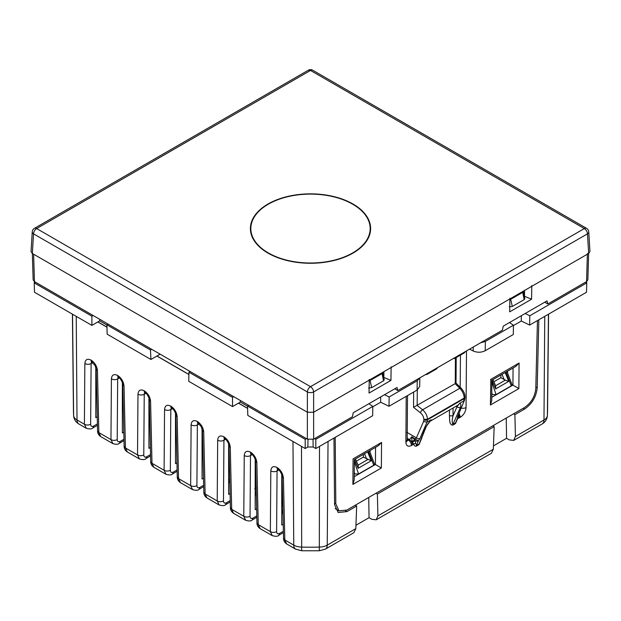 <?xml version="1.0" encoding="UTF-8"?>
<svg xmlns="http://www.w3.org/2000/svg" width="621" height="621" viewBox="0 0 621 621"><rect width="100%" height="100%" fill="white"/><g stroke="black" fill="none" stroke-linecap="round" stroke-linejoin="round"><path stroke-width="0.93" d="M370.077 450.528L370.085 452.142M507.605 372.747L507.59 371.133M247.593 408.323L238.549 403.099M188.885 374.424L156.966 355.996M106.952 327.12L97.908 321.903M537.444 320.576L535.807 388.428C534.992 396.547 531.227 402.913 524.528 407.5L346.906 510.051L339.027 510.85L335.814 503.895L335.2 437.339M469.546 349.165L473.163 350.974C477.285 352.712 481.306 352.627 485.211 350.733L513.303 334.517L513.435 325.218L485.366 341.426L485.211 350.733M412.305 442.268L415.177 440.568L414.812 439.94L411.886 441.461L413.71 444.023L415.705 443.099L416.489 445.474L418.375 440.918L415.208 439.047L414.812 439.94L411.886 436.703L415.208 439.047L416.412 437.859A2.655 1.941 23.6 0 0 419.897 438.488L427.015 422.156L427.458 419.788A2.655 1.529 180 0 1 423.84 419.866L423.84 419.361C423.701 416.815 422.544 414.611 420.37 412.74A2.655 0.978 128.3 0 1 422.598 409.767L459.796 388.296C462.552 391.168 464.019 394.428 464.197 398.069L463.802 400.925L459.672 403.308C460.852 403.503 461.124 404.838 460.479 407.314A2.655 1.933 23.8 0 1 457.025 406.693L459.672 403.308L458.096 405.094L429.996 421.317L431.145 419.773L425.47 427.527A2.655 2.026 21.1 0 0 426.192 426.689L426.192 426.689C427.822 423.607 427.985 423.809 430.089 421.209L431.145 419.773L427.015 422.156L423.53 421.527L423.84 419.866M411.886 441.461L411.886 436.703L409.511 439.629C411.304 440.995 412.274 442.765 412.414 444.939L413.71 444.023C413.974 445.591 414.859 446.305 416.365 446.157L418.996 444.636L426.192 426.689M412.414 444.939L411.459 445.498A4.417 2.554 -120 0 0 408.556 440.18L407.19 440.553M354.234 476.718L375.387 464.508L374.479 463.98L373.749 465.23L368.501 451.436M490.831 379.586L490.419 405.016L518.869 388.591L511.991 384.585M452.794 425.129A2.655 1.529 60 0 1 452.919 424.438C451.979 422.691 452.01 419.812 453.012 415.791L449.433 415.868C449.759 419.369 449.084 425.02 452.794 425.129L455.434 423.607L458.143 417.584A2.655 1.979 22.5 0 0 458.259 416.978M455.434 423.607L457.452 418.996M108.093 324.131L106.882 324.822L107.169 334.207L150.942 359.481L160.133 354.172M99.694 319.279L99.694 320.871L106.89 325.024M99.694 320.871L91.885 325.381L34.504 292.258L34.217 282.873L35.428 282.175M461.38 408.121A4.417 2.569 0.5 0 0 466.053 407.555L466.511 350.912M585.572 282.175L586.783 282.873L586.496 292.258L529.651 325.078L521.306 321.034L513.427 325.583M480.468 342.862L485.366 341.426M458.445 415.604L458.143 418.368L460.386 417.242L459.198 413.687M459.431 417.793A4.417 2.554 -120 0 0 458.686 414.991M458.445 415.628L457.902 415.899M464.935 397.246A2.655 1.529 180 0 1 464.974 397.494L464.516 400.103L457.607 416.714L464.531 400.071M458.282 416.023L457.444 418.36L457.607 416.714M420.37 412.74L413.532 407.322L455.146 383.669L459.796 388.296A2.655 1.18 134.9 0 1 461.178 388.226L456.024 383.095L456.202 357.564M455.364 383.173C456.272 382.916 456.233 383.064 455.247 383.615L455.426 358.007M423.84 419.361L427.458 419.284C427.264 415.651 425.641 412.484 422.598 409.767L417.258 405.544M419.897 438.488L418.375 440.918A2.655 1.979 22.5 0 1 415.177 440.568L415.705 443.099M406.771 440.351L407.229 440.902L405.893 442.292L406.219 396.338M372.786 406.786L380.665 402.237L389.01 406.274L417.102 390.058L419.687 386.487L419.812 377.879M314.606 438.62L315.81 439.319L315.81 448.533L372.662 415.713L372.794 406.421L368.89 403.735M315.81 448.533L313.139 446.996L307.861 446.996L305.19 448.533L247.81 415.41L247.523 406.025L248.734 405.327M247.531 406.227L240.335 402.074L232.526 406.584L188.753 381.31L188.924 372.196L190.135 371.498M419.718 377.933L417.234 380.758L417.102 390.058M354.218 479.917L352.899 484.411L353.077 458.88L381.566 442.431L381.356 467.986L375.418 464.524L375.558 447.361M381.566 442.431L378.321 445.769M490.598 379.485L519.078 363.037L515.841 366.374M490.419 405.016L491.731 400.529M455.868 406.375L456.412 406.538A2.655 1.638 106.6 0 0 456.319 406.118M34.365 281.561L34.403 282.765M34.217 282.873L91.885 316.167L91.885 325.381M91.885 316.167L93.088 315.468M240.335 400.483L240.335 402.074M233.729 396.664L232.526 397.362L232.526 406.584M247.523 406.025L305.19 439.319L305.19 448.533M305.19 439.319L306.394 438.62M315.81 439.319L372.794 406.421M380.665 402.237L380.665 396.935M384.508 394.715L389.157 396.966L389.01 406.274M389.157 396.966L417.234 380.758M523.627 291.001L524.054 294.284M523.495 291.078L523.635 292.522M513.435 325.218L509.53 322.532M521.306 321.034L521.306 315.74M586.783 282.873L529.798 315.771L529.651 325.078M529.798 315.771L525.149 313.52M586.635 281.561L586.597 282.765M382.652 372.398L384.213 379.92L383.561 380.805L371.661 387.675L368.587 388.009M523.293 291.202L524.854 298.724L524.202 299.609L512.302 306.479L509.228 306.813M510.555 298.554L512.302 306.479M522.525 291.645L524.202 299.609M369.914 379.749L371.661 387.675M381.884 372.841L383.561 380.805M381.108 373.291L381.317 374.005L370.884 380.029L370.69 379.299M521.749 292.087L521.958 292.809L511.525 298.833L511.331 298.103M520.01 293.096L521.958 292.809M512.108 297.7L511.525 298.833M379.369 374.292L381.317 374.005M371.459 378.857L370.884 380.029M232.526 397.362L188.924 372.196M106.882 324.822L150.476 349.996L151.687 349.297M150.942 359.481L150.476 349.996M122.88 390.795L122.36 391.098M95.797 395.647L96.76 395.088M95.797 372.569L96.255 372.786M538.834 319.776L537.196 387.745L535.845 386.961M523.216 408.261L524.59 409.053C532.081 403.922 536.28 396.819 537.196 387.745M247.593 408.416L238.472 403.145M188.885 374.517L156.888 356.043M106.952 327.213L97.831 321.95M333.966 438.053L334.579 504.726L338.166 512.496L346.976 511.603L356.664 506.014L355.817 528.634L353.838 532.702L325.42 549.111A8.841 5.1 -120 0 0 327.244 545.129L328.035 441.477M354.343 461.574L358.565 473.994L354.257 473.916M358.565 473.994L373.749 465.23M354.436 459.556L358.154 468.312L371.218 460.766L367.686 451.902M358.154 468.312L358.255 465.44L355.406 458.997M371.218 460.766L363.332 457.118L356.415 461.108M363.332 457.118L363.355 454.409M491.855 382.179L496.078 394.599L491.77 394.521M491.956 380.161L495.667 388.917L508.731 381.372L505.207 372.515M496.078 394.599L511.269 385.835L506.014 372.041M495.667 388.917L495.62 385.757L505.393 380.114L500.844 377.723L493.936 381.713M492.919 379.602L495.62 385.757M500.844 377.723L500.868 375.014M508.731 381.372L505.393 380.114M511.991 384.57L511.269 385.835M355.282 505.215L356.664 506.014M376.008 493.253L377.389 494.044L377.894 515.888L376.217 519.785L371.855 519.311L369.045 517.697L355.942 525.265M377.389 494.044L494.176 426.619L493.33 449.239L491.351 453.307L376.217 519.785M492.802 425.82L494.176 426.619M524.59 409.053L514.902 414.649L515.414 436.493L513.73 440.39L509.367 439.916L506.565 438.302L493.454 445.87M513.52 413.858L514.902 414.649M506.247 418.057L506.565 438.302M368.734 497.452L369.045 517.697M256.318 488.028L254.757 488.758M229.832 482.812L228.629 482.121M229.801 481.353L228.629 480.677M228.629 478.977L229.762 479.637M256.139 486.662L255.192 487.097M255.821 488.246L255.821 486.802M255.301 488.486L255.301 487.043M255.192 492.445L256.263 492.034M256.326 494.937L256.131 493.555L255.192 493.78M256.131 494.999L255.767 493.648M255.767 495.092L255.41 493.734M255.192 485.529L256.108 485.234M281.755 496.87L282.602 497.437M282.71 502.063L282.656 500.681L281.755 501.512M282.656 502.125L282.299 502.49L282.299 501.046M282.299 502.49L281.887 502.855L281.887 501.411M282.811 506.526L281.755 505.921M282.772 505.059L281.755 504.477M281.755 503.81L282.734 503.251M282.966 513.489L282.928 512.038L281.755 511.642M282.928 513.482L282.508 511.906M282.508 513.35L282.105 511.766M281.755 510.152L282.904 510.679M92.762 362.625L91.108 363.58C89.02 364.589 86.94 364.574 84.86 363.549L84.394 424.252L86.327 428.296M292.965 441.477L293.756 545.129A8.841 5.1 -60 0 0 295.58 549.111L286.677 543.965L284.822 539.967L293.756 545.129A11.636 6.715 0 0 0 301.542 547.093A237.051 136.861 0 0 0 319.458 547.093A11.636 6.715 0 0 0 327.244 545.129L355.817 528.634M272.285 535.651L270.352 531.615L258.251 524.629L260.121 528.634C257.987 527.144 256.931 525.234 256.962 522.898L258.251 524.629L256.861 462.855C256.403 458.314 254.307 454.758 250.558 452.189A4.417 2.554 120 0 0 251.466 454.176A4.417 2.554 120 0 0 251.521 454.207M245.714 520.32L243.781 516.276L231.687 509.298L233.558 513.303C231.423 511.805 230.368 509.895 230.391 507.559L231.687 509.298L230.29 447.516C229.84 442.975 227.736 439.42 223.987 436.85A4.417 2.554 120 0 0 224.903 438.837A4.417 2.554 120 0 0 224.949 438.868M219.151 504.982L217.218 500.945L205.124 493.959L206.987 497.964L219.027 504.912C222.326 505.913 224.53 505.836 225.625 504.671L225.57 504.71M199.023 423.98L197.369 424.935C195.289 425.936 193.201 425.928 191.121 424.904L190.655 485.606L192.588 489.643M175.867 415.053L177.264 476.881C177.241 479.218 178.289 481.135 180.424 482.626L178.553 478.62L190.655 485.606C192.735 486.631 194.823 486.639 196.904 485.638C197.067 487.679 198.091 488.261 199.978 487.376L199.007 489.371M166.024 474.304L164.091 470.268L151.99 463.282L153.861 467.287C151.726 465.797 150.67 463.879 150.701 461.543L151.99 463.282L150.593 401.508C150.142 396.966 148.039 393.404 144.289 390.834A4.417 2.554 120 0 0 145.205 392.829A4.417 2.554 120 0 0 145.252 392.852M139.453 458.966L137.52 454.929L125.426 447.943L127.297 451.948C125.163 450.458 124.107 448.541 124.13 446.212L125.426 447.943L124.029 386.169C123.579 381.628 121.475 378.073 117.726 375.495A4.417 2.554 120 0 0 118.642 377.49A4.417 2.554 120 0 0 118.689 377.514M112.89 443.627L110.957 439.59L98.855 432.604L100.726 436.61L112.758 443.557C116.065 444.558 118.269 444.489 119.364 443.324L119.31 443.355M95.797 367.166L95.797 417.669L97.249 416.831M281.755 474.529L281.755 525.032L283.207 524.194M255.192 459.191L255.192 509.694L256.644 508.855M228.629 443.852L228.629 494.355L230.073 493.516M202.058 428.513L202.058 479.016L203.509 478.186M175.495 413.175L175.495 463.685L176.946 462.847M148.931 397.844L148.931 448.346L150.383 447.508M122.36 382.505L122.36 433.008L123.812 432.169M283.393 532.577L278.697 535.38M256.83 517.239L252.134 520.041M230.267 501.908L225.625 504.679L226.541 502.715C224.655 503.592 223.638 503.018 223.467 500.976C221.386 501.978 219.306 501.97 217.218 500.945L217.684 440.235C218.072 436.183 220.137 435.034 223.878 436.788A4.417 2.554 120 0 0 224.794 438.775A4.417 2.554 120 0 0 224.849 438.806M192.448 489.565C195.724 490.582 197.928 490.505 199.062 489.34L203.704 486.569M177.132 471.23L172.436 474.033M150.569 455.892L145.873 458.694M124.006 440.553L119.364 443.324L120.28 441.368C118.394 442.245 117.369 441.663 117.206 439.621C115.126 440.631 113.038 440.615 110.957 439.59L111.423 378.888C111.811 374.836 113.876 373.679 117.617 375.433A4.417 2.554 120 0 0 118.533 377.428A4.417 2.554 120 0 0 118.588 377.459M92.739 428.016L97.062 425.525A4.417 2.554 -120 0 0 97.435 425.214M524.481 296.396L524.543 290.473M383.84 377.599L383.902 371.676M587.846 279.854L586.558 281.608L547.815 303.98L544.741 302.202M547.815 303.98L547.031 300.882L503.274 326.141L502.381 330.209L397.797 390.586L397.013 387.496L353.256 412.755L352.363 416.815L313.628 439.187L307.372 439.187L34.442 281.608L33.154 279.854M524.629 296.31L531.576 299.213L509.678 311.851L509.895 298.212M531.778 285.582L531.576 299.213M397.797 390.586L394.723 388.816M383.988 377.514L390.935 380.409L369.037 393.046L369.254 379.408M391.137 366.778L390.935 380.409M307.379 412.251L307.379 391.952A4.417 2.554 -60 0 1 310.5 386.666L36.655 228.559A4.417 2.554 60 0 0 34.45 228.334A4.417 4.417 0 0 0 32.238 231.905L31.05 251.567L32.339 253.461L307.379 412.251L313.621 412.251L588.661 253.461L589.95 251.567L588.762 231.905A4.417 4.417 0 0 0 586.558 228.342L312.712 70.235A4.417 4.417 0 0 0 308.257 70.258M370.597 227.783A61.673 35.607 0 0 0 370.333 227.146M250.667 227.146A61.673 35.607 0 0 0 250.403 227.783M353.007 204.022A60.113 34.706 0 0 0 291.008 195.731A60.113 34.706 0 0 0 250.861 224.235A60.113 34.706 0 0 0 267.993 253.096A60.113 34.706 0 0 0 336.924 259.733A60.113 34.706 0 0 0 370.139 224.235A60.113 34.706 0 0 0 353.007 204.022M313.621 412.251L313.621 391.952C313.388 389.685 312.347 387.923 310.5 386.666L584.345 228.559C586.193 229.824 587.233 231.586 587.474 233.845A4.417 2.546 -3.5 0 0 588.762 231.905M34.442 228.342L308.288 70.235L310.5 70.452A4.417 2.554 -60 0 1 312.712 70.235M352.689 204.2A59.67 34.45 0 0 0 291.156 195.972A59.67 34.45 0 0 0 251.295 224.266A59.67 34.45 0 0 0 268.311 252.918A59.67 34.45 0 0 0 336.729 259.5A59.67 34.45 0 0 0 369.705 224.266A59.67 34.45 0 0 0 352.689 204.2M334.564 503.173L335.814 503.895M460.192 387.248L460.456 355.111M473.225 347.038L473.163 350.974M423.53 421.527L416.412 437.859L406.817 432.317M413.532 407.322L413.656 392.045M407.197 439.163L408.556 440.18L409.511 439.629L407.205 438.302M512.93 385.129L513.07 367.966M491.754 397.324L512.892 385.121M411.459 445.498C408.051 447.081 406.196 446.018 405.893 442.292M460.386 417.242C463.802 414.898 465.688 411.669 466.053 407.555M449.433 415.868L449.48 410.07M418.996 444.636L422.016 437.51M518.869 388.591L519.078 363.037M352.899 484.411L381.356 467.986M460.479 407.314L452.919 424.438L455.558 422.917L457.444 418.36A2.655 1.979 22.5 0 0 458.143 417.584A2.655 2.655 0 0 0 458.29 416.008M456.412 406.538L457.025 406.693L453.012 415.791L453.074 407.989M416.365 446.157A2.655 1.529 60 0 1 416.489 445.474L419.128 443.953L425.47 427.527M464.974 396.99L464.197 398.069L427.458 419.284L427.458 419.788L464.197 398.581A2.655 1.529 180 0 0 464.974 397.494L464.974 396.99C465.082 394.226 463.817 391.308 461.178 388.226M464.586 352.029A2.655 1.529 60 0 1 464.05 353.031A2.655 2.655 0 0 0 465.207 351.672M436.788 368.074A2.655 1.529 -120 0 1 436.245 369.084L427.364 374.207A2.655 2.655 0 0 1 425.928 374.564A2.655 1.902 -87.5 0 1 425.633 374.517M427.326 374.23L427.908 373.205M417.157 405.598L417.289 389.949M307.861 446.996L307.969 439.474M313.031 439.474L313.139 446.996M455.713 357.153A2.655 1.529 60 0 1 455.17 358.162L464.05 353.031M453.439 358.464A2.655 1.879 91.9 0 0 453.757 358.511A2.655 2.655 0 0 0 455.17 358.162M547.365 415.822L547.543 411.172A237.051 136.861 0 0 1 547.38 415.503A8.841 7.211 -176.3 0 1 547.365 415.822L547.365 415.822C546.961 419.47 545.222 422.187 542.149 423.98A8.841 5.1 -120 0 0 543.98 419.998A11.636 6.715 0 0 0 547.38 415.503L548.459 314.218M515.414 436.493L543.98 419.998L544.764 316.353M72.541 314.218L73.62 415.503A237.051 136.861 0 0 1 73.457 411.172L73.635 415.822A8.841 7.211 -3.7 0 1 73.62 415.503A11.636 6.715 0 0 0 77.02 419.998L76.236 316.353M78.851 423.98A8.841 5.1 -60 0 1 77.02 419.998L84.394 424.252C86.474 425.276 88.562 425.292 90.643 424.283C90.806 426.324 91.83 426.906 93.717 426.029L92.801 427.985C91.667 429.15 89.463 429.227 86.187 428.211L78.851 423.98C75.778 422.187 74.039 419.47 73.635 415.822M295.58 549.111L301.682 550.765L301.495 446.406M301.682 550.765L319.318 550.765L319.505 446.406M345.509 510.757L346.976 511.603M354.785 474.165L354.265 472.177M358.131 465.137L367.88 459.509M366.716 459.066L364.488 453.749M492.298 394.77L491.785 392.782M504.229 379.679L502.009 374.362M493.33 449.239L377.894 515.888M170.86 406.173A4.417 2.554 120 0 0 171.776 408.168C173.337 408.253 176.411 414.401 175.867 415.107L177.164 416.846C176.706 412.297 174.61 408.742 170.86 406.173L170.752 406.111A4.417 2.554 120 0 0 171.668 408.106A4.417 2.554 120 0 0 171.722 408.137M171.683 407.655L171.047 407.842L171.776 408.168A4.417 2.554 120 0 0 171.823 408.191M170.752 406.111C167.01 404.356 164.938 405.505 164.557 409.565L164.091 470.268C166.172 471.292 168.252 471.3 170.34 470.299C170.503 472.34 171.528 472.923 173.406 472.038L172.498 474.002C171.404 475.158 169.199 475.236 165.885 474.227M171.334 407.935L170.806 409.596C168.718 410.597 166.638 410.59 164.557 409.565M172.459 408.641L170.806 409.596L170.34 470.299M229.002 445.731L230.29 447.516M224.468 438.612L223.933 440.273C221.852 441.275 219.764 441.267 217.684 440.235M225.586 439.319L223.933 440.273L223.467 500.976M191.121 424.904C191.509 420.844 193.573 419.695 197.315 421.449L197.424 421.512A4.417 2.554 120 0 0 198.34 423.506A4.417 2.554 120 0 0 198.386 423.53M197.315 421.449A4.417 2.554 120 0 0 198.231 423.437A4.417 2.554 120 0 0 198.285 423.468M197.424 421.512C201.173 424.081 203.277 427.636 203.727 432.177L202.43 430.392M196.904 485.638L197.369 424.935L197.905 423.274M122.733 384.376L124.029 386.169M118.207 377.257L117.672 378.919C115.591 379.928 113.503 379.912 111.423 378.888M119.325 377.964L117.672 378.919L117.206 439.621M250.558 452.189L250.449 452.127A4.417 2.554 120 0 0 251.365 454.114A4.417 2.554 120 0 0 251.42 454.145M255.565 461.069L256.861 462.855M250.449 452.127C246.7 450.372 244.635 451.521 244.247 455.573L243.781 516.276C245.869 517.301 247.95 517.316 250.038 516.307C250.201 518.349 251.226 518.931 253.104 518.054L252.188 520.01C251.094 521.174 248.897 521.244 245.582 520.235M251.031 453.943L250.504 455.604C248.416 456.614 246.335 456.598 244.247 455.573M252.149 454.65L250.504 455.604L250.038 516.307M144.289 390.834L144.181 390.772A4.417 2.554 120 0 0 145.097 392.767A4.417 2.554 120 0 0 145.151 392.798M149.304 399.714L150.593 401.508M144.181 390.772C140.439 389.018 138.374 390.167 137.986 394.226L137.52 454.929C139.609 455.954 141.689 455.961 143.777 454.96C143.94 457.002 144.965 457.584 146.843 456.699L145.927 458.663C144.833 459.819 142.628 459.897 139.314 458.888M144.771 392.596L144.235 394.257C142.155 395.259 140.074 395.251 137.986 394.226M145.888 393.303L144.235 394.257L143.777 454.96M84.86 363.549C85.248 359.497 87.313 358.348 91.054 360.102L91.163 360.164A4.417 2.554 120 0 0 92.079 362.152A4.417 2.554 120 0 0 92.125 362.183M91.054 360.102A4.417 2.554 120 0 0 91.97 362.09A4.417 2.554 120 0 0 92.024 362.121M91.163 360.164C94.912 362.734 97.008 366.289 97.466 370.83L96.17 369.045M90.643 424.283L91.108 363.58L91.636 361.919M282.128 476.408L283.424 478.193C282.966 473.652 280.871 470.097 277.121 467.52L277.013 467.458A4.417 2.554 120 0 0 277.929 469.453A4.417 2.554 120 0 0 277.983 469.484M277.121 467.52A4.417 2.554 120 0 0 278.037 469.515A4.417 2.554 120 0 0 278.084 469.538M277.013 467.458C273.271 465.703 271.206 466.86 270.818 470.912L270.352 531.615C272.433 532.639 274.521 532.655 276.601 531.646C276.764 533.687 277.789 534.27 279.675 533.392L278.759 535.349C277.665 536.513 275.46 536.583 272.145 535.574L260.114 528.634M277.595 469.282L277.067 470.943C274.979 471.952 272.898 471.937 270.818 470.912M278.72 469.988L277.067 470.943L276.601 531.646M286.685 543.973C284.55 542.482 283.502 540.565 283.525 538.236L284.822 539.967L283.424 478.193M203.727 432.177L205.124 493.959L203.828 492.22C203.804 494.557 204.86 496.466 206.995 497.957M177.264 476.881L178.553 478.62L177.164 416.846M97.466 370.83L98.855 432.604L97.567 430.873C97.544 433.21 98.592 435.119 100.726 436.61M283.37 531.258L279.675 533.392M256.799 515.919L253.104 518.054M230.236 500.58L226.541 502.715M203.672 485.242L199.978 487.376M177.101 469.903L173.406 472.038M150.538 454.572L146.843 456.699M123.975 439.233L120.28 441.368M97.412 423.895L93.717 426.029M587.404 253.461L586.558 281.608M313.628 411.529L313.628 439.187M33.612 254.199L34.442 281.608M307.372 411.529L307.372 439.187M588.661 253.461L587.474 233.845L313.621 391.952A4.417 2.368 0 0 1 307.379 391.952L33.526 233.845L32.339 253.461M32.238 231.905A4.417 2.546 3.5 0 0 33.526 233.845A4.417 2.554 120 0 1 36.655 228.559L310.5 70.452L584.345 228.559A4.417 2.554 -60 0 1 586.558 228.342M335.193 508.638L339.043 510.866M458.329 415.899L458.112 415.472M407.19 440.483L407.508 395.6M354.211 480.08L354.358 459.602L378.453 445.692M515.973 366.297L491.871 380.207L491.731 400.685M436.245 369.084A2.655 2.655 0 0 0 437.401 367.725M547.543 411.172L548.584 314.148M319.318 550.765L325.42 549.111M73.457 411.172L72.416 314.148M374.486 464.027L369.472 450.877M512.007 384.632L506.984 371.482M542.149 423.98L513.73 440.39M224.81 438.333L224.173 438.511L224.903 438.837C226.471 438.931 229.537 445.071 229.002 445.785L230.391 507.559M198.246 422.994L197.61 423.173L198.34 423.506M198.34 423.499L201.165 426.557L202.438 430.446L203.828 492.22M118.549 376.986L117.912 377.164L118.642 377.49C120.21 377.576 123.276 383.724 122.741 384.43L124.13 446.212M251.381 453.672L250.744 453.85L251.466 454.176C253.034 454.262 256.108 460.409 255.565 461.116L256.962 522.898M145.112 392.317L144.476 392.503L145.205 392.829C146.773 392.914 149.847 399.062 149.304 399.769L150.693 461.543M91.986 361.647L91.349 361.826L94.904 365.202L96.17 369.091L97.567 430.873M277.944 469.01L277.308 469.189L278.037 469.515C279.605 469.6 282.671 475.748 282.128 476.454L283.525 538.236M245.59 520.251L233.543 513.295M192.456 489.573L180.416 482.618M165.892 474.234L153.845 467.279M139.329 458.896L127.282 451.941M588.646 253.469L587.846 279.877M32.354 253.469L33.154 279.877M251.295 224.266L250.387 228.435M369.705 224.266L370.613 228.435"/></g></svg>
